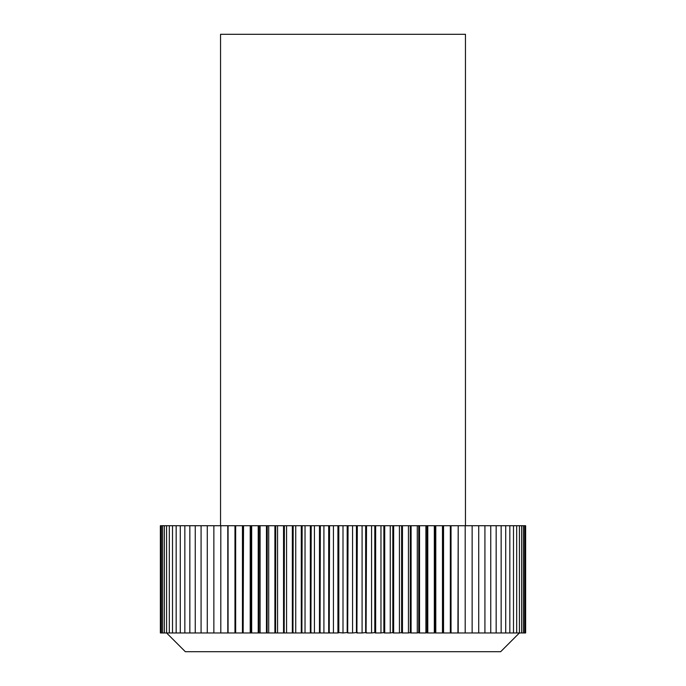 <?xml version="1.0" encoding="UTF-8"?>
<svg xmlns="http://www.w3.org/2000/svg" width="686" height="686" viewBox="0 0 686 686"><rect width="100%" height="100%" fill="white"/><g stroke="black" fill="none" stroke-linecap="round" stroke-linejoin="round"><path stroke-width="1.03" d="M457.931 632.972L519.405 632.972L500.669 651.7L185.331 651.7L166.604 632.972L166.595 525.725L243.178 525.725L243.144 632.972L243.53 525.725L250.956 525.725L250.896 632.972L251.685 632.972L251.685 525.725L258.982 525.725L258.888 632.972L260.088 632.972L260.088 525.725L267.248 525.725L267.12 632.972L268.715 632.972L268.715 525.725L275.712 525.725L275.558 632.972L277.556 632.972L277.556 525.725L284.373 525.725L284.184 632.972L286.568 632.972L286.568 525.725L293.179 525.725L292.965 632.972L295.735 632.972L295.735 525.725L302.132 525.725L301.891 632.972L305.03 632.972L305.03 525.725L311.195 525.725L310.921 632.972L314.428 632.972L314.428 525.725L320.345 525.725L320.045 632.972L323.912 632.972L323.912 525.725L329.554 525.725L329.229 632.972L338.309 632.972L337.932 632.492L343 632.972L343 525.725L348.068 525.725L347.691 632.972L352.561 632.972L352.561 525.725L357.312 525.725L356.909 632.972L362.088 632.972L362.088 525.725L366.521 525.725L366.092 632.972L371.572 632.972L371.572 525.725L375.662 525.725L375.662 632.492L375.216 632.972L380.97 632.972L380.97 525.725L384.717 525.725L384.717 632.492L384.246 632.972L390.265 632.972L390.265 525.725L393.653 525.725L393.653 632.492L393.172 632.972L399.432 632.972L399.432 525.725L402.459 525.725L402.459 632.492L401.953 632.972L408.444 632.972L408.444 525.725L411.094 525.725L411.094 632.492L410.571 632.972L417.285 632.972L417.285 525.725L419.54 525.725L419.54 632.492L419.009 632.972L425.912 632.972L425.912 525.725L427.781 525.725L427.781 632.492L427.232 632.972L434.315 632.972L434.315 525.725L435.79 525.725L435.79 632.492L435.233 632.972L442.47 632.972L442.47 525.725L443.55 525.725L443.55 632.492L442.976 632.972L450.342 632.972L450.342 525.725L451.028 525.725L451.028 632.492L450.445 632.972L457.931 632.972L458.205 525.725L458.205 632.492L457.613 632.972M450.342 632.492L451.028 632.492M442.47 632.972L443.55 632.492M434.315 632.972L435.79 632.492M425.912 632.972L427.781 632.492M417.285 632.972L419.54 632.492M408.444 632.972L411.094 632.492M399.432 632.972L402.459 632.492M390.265 632.972L393.653 632.492M380.97 632.972L384.717 632.492M371.572 632.972L375.662 632.492M362.088 632.972L366.521 632.492M352.561 632.972L357.312 632.492M343 632.972L348.068 632.492M323.912 632.972L329.091 632.972L328.688 632.492L329.554 632.492M314.428 632.972L319.908 632.972L319.479 632.492L320.345 632.492M305.03 632.972L310.784 632.972L310.338 632.492L311.195 632.492M295.735 632.972L301.754 632.972L301.283 632.492L302.132 632.492M286.568 632.972L292.828 632.972L292.347 632.492L293.179 632.492M277.556 632.972L284.047 632.972L283.541 632.492L284.373 632.492M268.715 632.972L275.429 632.972L274.906 632.492L275.712 632.492M260.088 632.972L266.991 632.972L266.46 632.492L267.248 632.492M251.685 632.972L258.768 632.972L258.219 632.492L258.982 632.492M243.53 632.972L250.767 632.972L250.21 632.492L250.956 632.492M235.658 525.725L235.658 632.972L243.024 632.972L242.45 632.492L243.178 632.492M160.627 632.972L160.37 525.725L160.37 632.972L235.555 632.972L234.972 632.492L235.658 632.492M228.387 632.972L228.069 632.492M220.54 525.725L220.54 34.3L465.46 34.3L465.46 525.725M328.688 632.492L328.688 525.725M319.479 632.492L319.479 525.725M310.338 632.492L310.338 525.725M301.283 632.492L301.283 525.725M292.347 632.492L292.347 525.725M283.541 632.492L283.541 525.725M274.906 632.492L274.906 525.725M266.46 632.492L266.46 525.725M258.219 632.492L258.219 525.725M250.21 632.492L250.21 525.725M242.45 632.492L242.45 525.725M234.972 632.492L234.972 525.725M227.795 632.492L227.795 525.725M442.822 632.492L442.822 525.725M435.044 632.492L435.044 525.725M427.018 632.492L427.018 525.725M418.752 632.492L418.752 525.725M410.288 632.492L410.288 525.725M401.627 632.492L401.627 525.725M392.821 632.492L392.821 525.725M383.868 632.492L383.868 525.725M374.805 632.492L374.805 525.725M365.655 632.492L365.655 525.725M356.446 632.492L356.446 525.725M347.193 632.492L347.193 525.725M329.554 525.725L343 525.725M348.068 525.725L352.561 525.725M357.312 525.725L362.088 525.725M366.521 525.725L371.572 525.725M375.662 525.725L380.97 525.725M384.717 525.725L390.265 525.725M393.653 525.725L399.432 525.725M402.459 525.725L408.444 525.725M411.094 525.725L417.285 525.725M419.54 525.725L425.912 525.725M427.781 525.725L434.315 525.725M435.79 525.725L442.47 525.725M443.55 525.725L450.342 525.725M451.028 525.725L457.931 525.725M458.205 525.725L525.63 525.725L525.63 632.972L525.373 525.725M160.627 525.725L166.595 525.725M250.956 525.725L251.685 525.725M258.982 525.725L260.088 525.725M267.248 525.725L268.715 525.725M275.712 525.725L277.556 525.725M284.373 525.725L286.568 525.725M293.179 525.725L295.735 525.725M302.132 525.725L305.03 525.725M311.195 525.725L314.428 525.725M320.345 525.725L323.912 525.725M337.932 632.492L337.932 525.725M338.807 525.725L338.807 632.492M465.202 632.972L465.202 525.725M472.14 632.972L472.14 525.725M478.717 632.972L478.717 525.725M484.925 632.972L484.925 525.725M490.747 632.972L490.747 525.725M496.167 632.972L496.167 525.725M501.157 632.972L501.157 525.725M505.719 632.972L505.719 525.725M509.835 632.972L509.835 525.725M513.497 632.972L513.497 525.725M516.687 632.972L516.687 525.725M521.634 525.725L521.634 632.972L519.405 632.972L519.405 525.725M521.634 632.972L523.375 632.972L523.375 525.725M523.375 632.972L524.627 632.972L524.627 525.725M524.627 632.972L525.373 632.972M161.373 632.972L161.373 525.725M162.625 632.972L162.625 525.725M164.366 632.972L164.366 525.725M169.313 632.972L169.313 525.725M172.503 632.972L172.503 525.725M176.165 632.972L176.165 525.725M180.281 632.972L180.281 525.725M184.843 632.972L184.843 525.725M189.833 632.972L189.833 525.725M195.253 632.972L195.253 525.725M201.075 632.972L201.075 525.725M207.283 632.972L207.283 525.725M213.861 632.972L213.861 525.725M220.798 632.972L220.798 525.725M228.069 632.972L228.069 525.725M333.439 632.972L333.439 525.725"/></g></svg>

